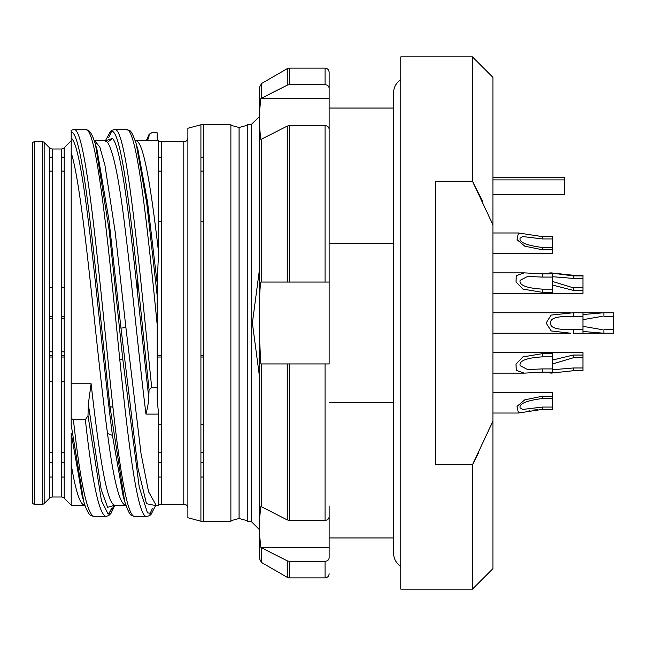 <?xml version="1.0" encoding="UTF-8"?>
<svg xmlns="http://www.w3.org/2000/svg" width="646" height="646" viewBox="0 0 646 646"><rect width="100%" height="100%" fill="white"/><g stroke="black" fill="none" stroke-linecap="round" stroke-linejoin="round"><path stroke-width="0.97" d="M492.914 194.503L564.564 194.503L564.564 179.919L492.914 179.919M482.683 201.455L472.444 181.171L492.914 224.824L492.914 421.176L472.444 464.829L479.057 451.998M492.914 224.824L492.914 77.334L472.444 56.864L400.795 56.864L400.795 589.136L472.444 589.136L472.444 464.829L435.598 464.829L435.598 181.171L472.444 181.171L472.444 56.864M472.444 589.136L492.914 568.666L492.914 421.176M393.624 243.219L329.145 243.219M329.145 402.781L393.624 402.781M329.145 537.957L393.624 537.957M393.624 108.044L329.145 108.044M251.351 124.42L247.256 124.42L247.256 521.58L251.351 521.58L251.351 124.42L259.539 116.498L259.539 108.044L259.539 127.068L259.539 87.04L261.582 83.487L261.582 98.16L287.244 85.151L289.295 84.666L325.051 84.666C327.522 84.868 328.887 86.071 329.145 88.26L329.145 72.223L329.145 98.644L260.822 98.685M259.03 116.95L258.505 117.419M251.351 521.58L259.539 529.768L259.539 537.957L259.539 518.932L260.839 506.416L287.244 519.909L289.295 520.385L325.051 520.385C327.522 520.183 328.887 518.988 329.145 516.792L329.145 547.356L260.839 547.356L259.539 534.84L259.539 127.068L260.839 139.584L261.582 139.108L261.582 282.06L329.145 282.06L329.145 139.584M259.539 269.035L252.368 323L259.539 376.965M247.256 125.3L239.068 127.496L239.068 518.504L247.256 520.7M230.88 521.58L230.88 124.42L203.563 124.42L203.563 521.58L230.88 521.58M200.914 521.225L200.914 124.775L187.889 128.263L187.889 517.737L200.914 521.225A10.239 10.239 0 0 0 203.563 521.58L203.563 521.58M200.914 124.775A10.239 10.239 0 0 1 203.563 124.42M187.889 508.273A4.094 4.094 0 0 0 183.795 504.179L183.795 141.821A4.094 4.094 0 0 0 187.889 137.727M137.921 149.646L147.587 202.368L157.18 283.328L158.561 252.32C150.922 185.911 143.283 139.916 135.644 140.804L158.561 140.804A4.094 4.094 0 0 0 161.274 141.821L183.795 141.821M161.274 141.821L161.274 504.179L183.795 504.179M161.274 504.179A4.094 4.094 0 0 0 158.561 505.196L158.561 414.102L157.18 399.075L157.18 283.328M158.561 252.32L158.561 140.804L157.18 138.664L157.18 132.793L157.18 138.664M157.18 132.793L151.713 132.793L149.073 134.457L146.311 140.78L149.266 133.908L148.75 138.155L145.956 140.804L147.538 140.311M108.835 514.176L111.411 508.62M73.41 419.73L71.197 418.325L71.197 425.011L83.778 501.611C88.09 515.653 91.118 515.54 91.013 515.605L93.88 516.461C87.057 514.046 80.233 481.803 73.41 419.73L85.361 419.73C92.184 481.803 99.008 514.046 105.831 516.461L108.706 515.605L110.959 513.457L114.826 505.22L108.116 514.054L101.414 500.634L88.001 415.685L88.316 404.121L101.18 489.515L107.607 507.352L114.043 505.422M71.197 464.377C75.647 491.17 80.096 504.776 84.537 505.196L71.197 505.196L64.204 498.211L71.197 505.196L71.197 433.159L82.203 496.152M136.144 143.477L146.795 203.547L157.18 295.569M157.18 387.519L151.713 387.519C139.261 268.09 126.81 124.5 114.358 129.539L126.301 129.539C136.597 126.826 146.884 220.706 157.18 324.663M111.354 131.824L108.778 137.356M109.981 132.309L105.363 140.78L109.981 132.309C123.006 117.063 136.04 266.532 149.073 389.893L148.75 397.532C136.645 289.723 124.533 148.984 112.436 138.454L106.146 140.578M149.073 389.893L151.713 387.519M158.561 505.196L156.114 505.196L148.564 491.759L141.006 453.427L125.897 327.522L115.174 231.898L104.935 165.214L99.823 147.005L94.704 140.804L105.015 140.804L107.511 142.29C113.502 151.229 119.494 181.098 125.486 231.898C132.309 286.929 139.132 359.071 145.956 414.102C147.684 407.295 148.62 401.772 148.75 397.532M97.037 149.856L109.004 220.351L120.972 328.136L137.978 468.358L146.472 503.702L154.975 505.422M85.361 129.539L88.227 130.395C88.122 130.46 91.151 130.347 95.463 144.381L109.109 229.919L122.74 358.918L139.253 487.245L147.506 512.916L151.64 513.295L155.767 505.22L150.994 514.515L149.646 515.605L146.771 516.461C137.784 518.157 128.788 448.461 119.793 359.652C108.318 245.343 96.835 125.639 85.361 129.539L73.41 129.539L71.197 130.363L71.197 418.325M124.71 501.595L109.981 406.576C97.053 289.747 84.125 131.598 71.197 131.97M124.718 501.619C130.783 519.214 131.437 514.676 134.828 516.461L134.828 516.461C127.528 517.252 120.229 473.009 112.937 407.295C99.759 286.412 86.588 123.58 73.41 129.539M71.197 150.93L71.197 140.885M71.197 138.131C84.941 146.965 98.685 328.741 112.436 435.388L123.144 496.128L124.355 500.327M149.775 514.176L152.351 508.628M71.197 152.779C83.302 190.489 95.406 342.969 107.511 433.49C113.502 479.93 119.494 503.832 125.486 505.196L115.174 505.196C107.155 506.254 99.129 455.155 91.11 383.764L88.316 404.121M88.001 415.685L85.361 419.73M71.197 434.088L71.197 433.159M71.197 436.462L71.197 435.202M147.086 140.578L148.75 138.155M71.197 140.804L64.204 147.789L64.204 498.211A4.094 4.094 0 0 0 61.313 497.008L52.423 497.008A4.094 4.094 0 0 0 49.524 498.211L44.162 503.573A2.051 2.051 0 0 1 42.709 504.179L34.351 504.179A2.051 2.051 0 0 1 32.3 502.128L32.3 143.872A2.051 2.051 0 0 1 34.351 141.821L34.351 504.179M61.313 497.008L61.313 148.992A4.094 4.094 0 0 0 64.204 147.789M61.313 148.992L52.423 148.992L52.423 497.008M42.709 504.179L42.709 141.821A2.051 2.051 0 0 1 44.162 142.427L49.524 147.789A4.094 4.094 0 0 0 52.423 148.992M42.709 141.821L34.351 141.821M203.563 157.18L200.914 157.18M161.274 157.18L158.561 157.18M64.204 157.18L61.313 157.18M52.423 157.18L49.524 157.18M49.524 171.093L52.423 171.093M61.313 171.093L64.204 171.093M158.561 171.093L161.274 171.093M200.914 171.093L203.563 171.093M203.563 357.028L200.914 357.028M161.274 357.028L157.18 357.028M145.576 357.028L144.292 357.028M64.204 357.028L61.313 357.028M52.423 357.028L49.524 357.028M203.563 355.607L200.914 355.607M161.274 355.607L157.18 355.607M145.431 355.607L144.139 355.607M64.204 355.607L61.313 355.607M52.423 355.607L49.524 355.607M203.563 462.334L200.914 462.334M161.274 462.334L158.561 462.334M64.204 462.334L61.313 462.334M52.423 462.334L49.524 462.334M203.563 452.515L200.914 452.515M161.274 452.515L158.561 452.515M64.204 452.515L61.313 452.515M52.423 452.515L49.524 452.515M49.524 381.253L52.423 381.253M61.313 381.253L64.204 381.253M158.561 221.723L161.274 221.723M200.914 221.723L203.563 221.723M137.727 280.8L137.727 294.915M203.563 424.277L200.914 424.277M161.274 424.277L158.561 424.277M64.204 355.373L61.313 355.373M52.423 355.373L49.524 355.373M64.204 351.812L61.313 351.812M52.423 351.812L49.524 351.812M64.204 316.58L61.313 316.58M52.423 316.58L49.524 316.58M49.524 318.212L52.423 318.212M61.313 318.212L64.204 318.212M64.204 287.769L61.313 287.769M52.423 287.769L49.524 287.769M564.564 179.919L564.564 177.707L492.914 177.65M552.282 353.612L542.519 353.612L542.519 356.858L552.282 356.858L552.282 352.651L582.991 352.651L582.991 355.05L573.228 355.05L573.228 357.795L582.991 357.795L582.991 355.05M552.282 368.923L542.519 368.923L542.519 372.169L552.282 372.169L552.282 356.858M542.519 372.169L524.197 373.13L516.315 370.392L515.984 364.215L522.824 356.955L542.519 353.612M542.519 368.923L527.604 369.544L520.143 365.701C518.908 360.807 526.361 357.86 542.519 356.858M552.282 273.831L542.519 273.831L542.519 277.077L552.282 277.077L552.282 273.831M492.914 293.349L552.282 293.349L552.282 292.388L542.519 292.388L522.913 289.093L516.017 281.858L516.291 275.648L524.197 272.87L542.519 273.831M552.282 292.388L552.282 289.142L542.519 289.142C526.353 288.14 518.899 285.193 520.143 280.299L527.604 276.456L542.519 277.077M552.282 289.142L552.282 277.077M528.048 411.163L529.906 410.759M533.499 410.097L537.819 409.564M542.47 409.362L552.282 409.362L552.282 396.2L542.519 396.2L542.519 398.501L552.282 398.501M552.282 236.638L542.519 236.638L542.519 238.939L552.282 238.939L552.282 236.638M492.914 253.458L552.282 253.458L552.282 249.8L542.519 249.8L524.786 246.174L517.042 239.674L518.423 232.98L542.519 236.638M552.282 249.8L552.282 247.499L542.519 247.499C526.353 245.375 518.899 242.25 520.143 238.124L522.735 236.565L542.519 238.939M552.282 247.499L552.282 238.939M552.282 396.2L552.282 392.542L492.914 392.542M552.282 407.061L542.519 407.061L542.519 409.362L518.423 413.02L517.01 406.382L524.73 399.858L542.519 396.2M542.519 407.061L522.735 409.435L520.143 407.876C518.908 403.742 526.361 400.617 542.519 398.501M546.863 273.831L549.98 272.87L573.228 275.874L582.991 275.874L582.991 275.269L573.228 275.269L550.965 272.87M582.991 367.986L573.228 367.986L573.228 370.731L582.991 370.731L582.991 357.795M573.228 370.731L550.965 373.13L547.267 372.169M552.282 360.113L573.228 355.05M552.282 364.045L573.228 357.795M573.228 367.986L555.003 369.544L552.282 369.141M492.914 333.239L570.886 333.239L492.914 333.239M573.22 333.239L601.596 333.239L582.991 333.239L582.991 312.761L573.228 312.761L573.228 316.346L582.991 316.346M492.914 312.761L570.846 312.761L492.914 312.761M570.846 333.239L551.2 330.962L546.145 323.048L551.078 315.095L573.228 312.761M582.991 329.654L573.228 329.654C557.062 329.961 549.601 327.74 550.852 323C549.609 318.26 557.07 316.039 573.228 316.346L571.468 316.346M552.282 293.349L582.991 293.349L582.991 290.345L573.228 290.345L552.282 285.023M552.282 276.682L573.228 278.402L582.991 278.402L582.991 275.874M582.991 290.345L582.991 287.817L573.228 287.817L552.282 281.39M582.991 287.817L582.991 278.402M601.555 333.239L613.7 333.239L613.7 312.761L603.929 312.761L603.929 316.346L613.7 316.346M582.991 312.761L601.555 312.761L582.991 312.761M613.7 329.654L603.929 329.654L603.929 333.239L582.991 331.463M582.991 314.537L603.929 312.761M582.991 319.673L602.177 316.346M602.169 329.654L582.991 326.327M400.795 79.7A15.351 15.351 0 0 0 393.624 92.693L393.624 553.307A15.351 15.351 0 0 0 400.795 566.3M329.145 506.416L329.145 516.792M289.295 520.385L289.295 363.94L287.244 363.94L329.145 363.94L329.145 98.644M289.295 561.334L289.295 577.871L287.244 577.322L287.244 560.849L261.582 547.84L287.244 560.849L289.295 561.334L325.059 561.334C327.554 561.116 328.919 559.912 329.145 557.74L329.145 547.356M329.145 129.208C328.919 127.028 327.554 125.833 325.051 125.615L289.295 125.615L287.244 126.091L261.582 139.108M287.244 577.322L261.582 562.513L261.582 547.84L260.839 547.356M287.244 519.909L287.244 363.94L260.839 363.94L259.539 338.916L259.539 307.084C259.385 297.192 259.821 288.843 260.839 282.06L261.582 282.06L260.839 282.06M289.295 84.666L289.295 68.129L287.244 68.678L287.244 85.151L260.839 98.644L259.539 111.16M261.582 562.513L259.539 558.96L259.539 534.84M329.145 363.94L325.051 363.94L325.051 520.385M261.582 506.892L261.582 363.94L260.839 363.94M329.145 282.06L325.051 282.06L325.051 125.615M289.295 125.615L289.295 282.06L287.244 282.06L287.244 126.091M145.956 414.102L158.561 414.102M120.972 328.136L125.897 327.522M122.74 358.918L119.793 359.652M109.981 406.576L112.937 407.295M91.11 383.764L71.197 383.764M107.511 433.49L112.436 435.388M49.524 498.211L49.524 147.789M44.162 142.427L44.162 503.573M107.511 142.29L112.436 138.454M542.519 289.142L542.519 292.388M542.519 247.499L542.519 249.8M571.46 329.654L573.228 329.654L573.228 333.239M573.228 275.874L573.228 278.402M573.228 287.817L573.228 290.345M289.295 577.871L325.051 577.871L325.051 561.334M325.051 84.666L325.051 68.129C327.514 68.347 328.879 69.711 329.145 72.223M239.068 127.496L230.88 125.3M239.068 518.504L230.88 520.7M93.88 516.461L105.831 516.461M137.978 149.848L137.711 148.935M137.986 149.88L136.686 145.35M126.301 129.539C129.693 131.324 130.347 126.778 136.411 144.389L136.411 144.389M114.358 129.539L111.152 130.613M156.114 505.196L154.531 505.689M97.037 149.848L95.471 144.397M134.828 516.461L146.771 516.461M83.463 500.505L82.187 496.088M203.563 477.047L200.914 477.047M161.274 477.047L158.561 477.047M64.204 477.047L61.313 477.047M52.423 477.047L49.524 477.047M115.174 505.196L113.591 505.689M106.598 140.311L105.015 140.804M492.914 352.651L552.282 352.651M492.914 373.13L524.197 373.13M492.914 272.87L524.197 272.87M492.914 232.98L518.423 232.98M492.914 413.02L518.423 413.02M325.051 577.871C327.514 577.653 328.879 576.289 329.145 573.777M289.295 68.129L325.051 68.129M261.582 83.487L287.244 68.678"/></g></svg>
